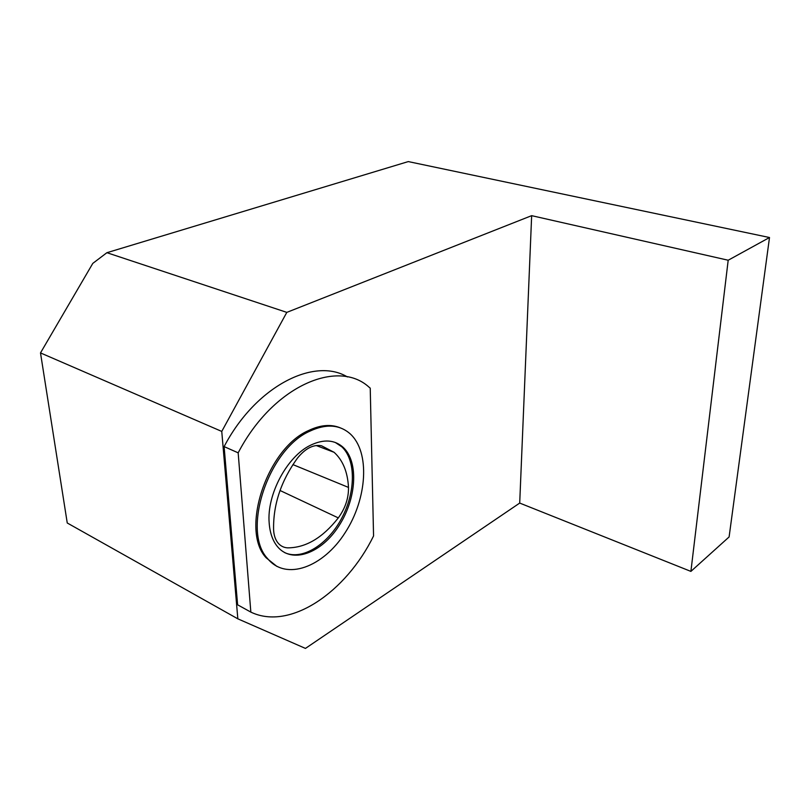 <?xml version="1.0" encoding="UTF-8"?>
<svg xmlns="http://www.w3.org/2000/svg" width="810" height="810" viewBox="0 0 810 810"><rect width="100%" height="100%" fill="white"/><g stroke="black" fill="none" stroke-linecap="round" stroke-linejoin="round"><path stroke-width="1.21" d="M335.31 442.473L341.85 446.837C356.137 460.171 355.671 492.166 341.699 518.248C327.898 544.431 302.363 560.722 284.755 552.673M321.55 445.794C313.399 444.244 305.35 448.375 297.402 458.207C280.999 480.917 273.071 504.812 273.598 529.892C273.891 535.096 275.248 539.318 277.668 542.538C280.23 545.829 283.541 547.601 287.58 547.854C305.724 547.844 322.633 537.86 338.296 517.894C345.283 508.285 348.685 498.12 348.492 487.417C347.662 471.957 342.853 460.252 334.074 452.294L321.55 445.794M286.811 312.376L106.9 252.7L408.281 161.585L769.5 237.522L728.19 260.233L531.654 215.662L286.811 312.376L221.758 431.426L40.5 352.917L67.25 522.987L237.836 618.83L221.758 431.426M237.836 618.83L305.451 648.415L519.706 503.071L690.9 571.394L729.101 536.949L769.5 237.522M690.9 571.394L728.19 260.233M519.706 503.071L531.654 215.662M250.837 612.107L238.17 452.83C273.021 385.854 337.79 358.587 368.955 387.089L370.231 388.152L373.562 535.967C346.194 591.928 290.193 631.041 250.837 612.107L237.613 604.807L224.107 446.604C255.94 385.864 314.371 356.947 347.399 376.944M106.9 252.7L92.796 263.392L40.5 352.917M238.17 452.83L224.107 446.604M276.899 566.413L266.105 557.746C240.064 530.125 266.996 448.598 308.377 430.626C320.315 424.875 331.007 423.964 340.453 427.913M310.463 445.267C323.656 438.959 334.581 439.668 343.238 447.403C358.962 462.024 356.471 499.031 338.863 525.953C321.55 553.149 292.126 564.327 277.486 546.649C272.697 540.817 269.933 532.96 269.183 523.078C266.591 494.677 287.155 456.374 310.463 445.267M309.774 431.203C326.015 423.63 339.461 424.501 350.123 433.785C370.302 452.051 367.264 498.676 345.171 532.646C323.474 566.96 286.001 581.448 267.462 558.434C241.451 530.813 268.404 449.206 309.774 431.203M292.896 464.596L348.492 487.417M280.017 490.485L338.296 517.894M316.173 445.52L334.074 452.294M341.85 446.837L343.238 447.403M266.105 557.746L267.462 558.434"/></g></svg>
